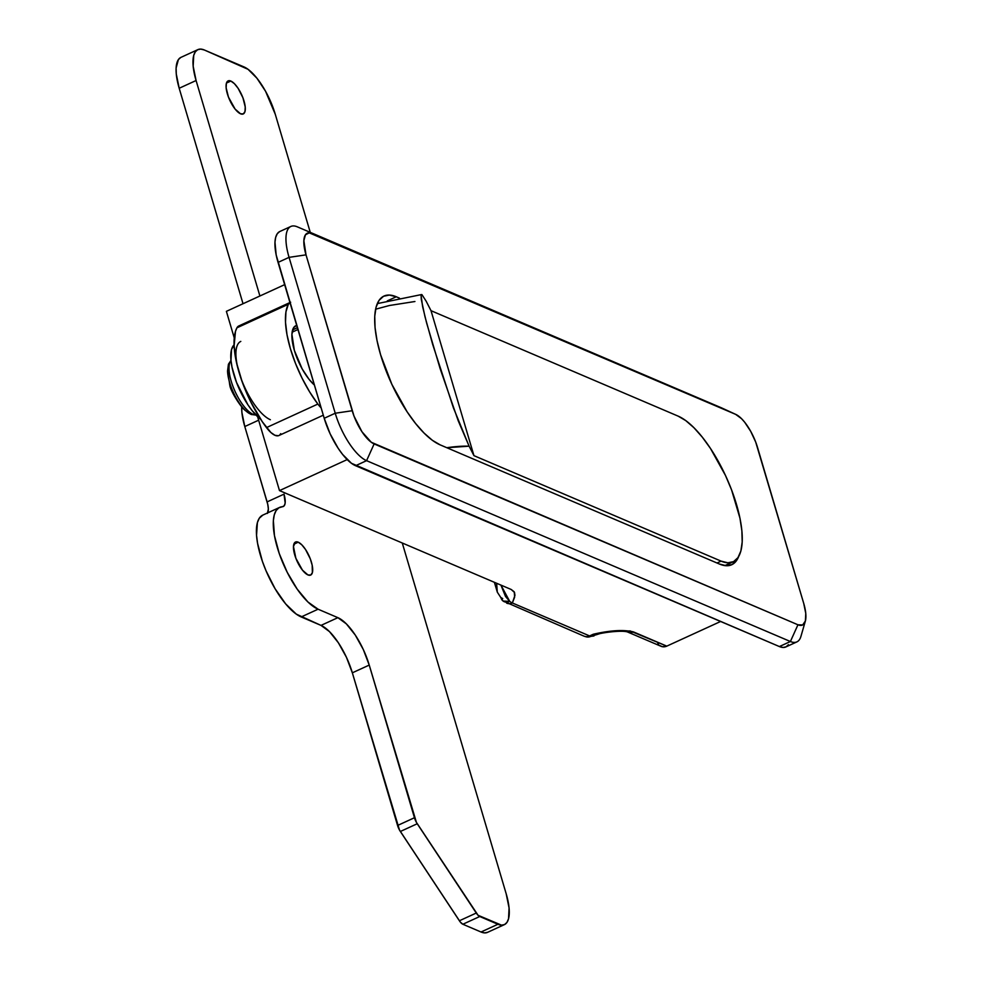 <?xml version="1.0" encoding="UTF-8"?>
<svg xmlns="http://www.w3.org/2000/svg" width="982" height="982" viewBox="0 0 982 982"><rect width="100%" height="100%" fill="white"/><g stroke="black" fill="none" stroke-linecap="round" stroke-linejoin="round"><path stroke-width="1.47" d="M226.388 311.343L234.244 337.894L226.388 311.343L284.645 284.657L226.388 311.343M514.114 591.741L511.205 589.482L279.489 490.607L347.198 459.588L279.489 490.607L257.591 416.675L279.489 490.607L511.205 589.482L514.507 592.453L514.949 595.337L512.358 602.973L589.593 635.931L593.275 634.249L610.485 631.328L630.137 630.947L666.79 646.131L720.604 621.483L666.79 646.131L633.439 631.905A8.654 7.512 113.1 0 1 627.744 632.077L633.439 631.905C623.644 629.536 610.252 630.321 593.275 634.249L589.593 635.931A25.962 9.354 65.4 0 0 590.918 636.361L597.154 634.482A25.962 9.354 -114.6 0 1 593.275 634.249L600.076 633.586M279.612 231.617L277.255 233.753L275.684 237.325L274.972 242.173L276.175 254.964L324.22 418.283L330.148 433.848L338.189 448.32L342.62 454.445L351.482 463.308L779.389 646.561L783.035 647.469L786.091 646.831L788.448 644.695M657.731 643.161L658.578 644.438M659.659 645.469L662.322 646.696L666.79 646.131A8.654 7.512 -66.9 0 1 661.082 646.303L627.744 632.077C624.012 630.37 609.294 631.622 599.941 633.611L593.275 634.249A25.962 9.354 -114.6 0 0 597.302 634.409M797.949 624.785L802.638 624.969L805.387 620.98L805.768 613.406L803.73 603.414L755.71 442.096L750.727 431.38L744.675 422.223L741.533 418.676L735.616 414.343L309.244 232.857L305.451 234.796L303.855 240.688L306.016 254.854L354.036 416.172L361.965 431.761L371.27 442.256L797.949 624.785L374.13 443.925A30.295 10.9 -114.6 0 1 352.194 410.734L306.016 254.854L289.064 257.358L335.23 413.238L324.22 418.283L278.053 262.403L289.064 257.358A43.282 15.577 -114.6 0 1 290.844 226.461A43.282 15.577 -114.6 0 1 297.325 226.842A43.282 15.577 65.4 0 0 289.064 257.358L335.23 413.238L324.22 418.283A43.282 15.577 65.4 0 0 355.57 465.714L366.581 460.668L790.4 641.516L779.389 646.561L355.57 465.714L366.581 460.668A43.282 15.577 -114.6 0 1 335.23 413.238L352.194 410.734L335.23 413.238A43.282 15.577 65.4 0 0 366.581 460.668L374.13 443.925L366.581 460.668L790.4 641.516L779.389 646.561A43.282 15.577 65.4 0 0 785.87 646.942L796.881 641.897A43.282 15.577 -114.6 0 1 790.4 641.516L797.949 624.785L790.4 641.516A43.282 15.577 65.4 0 0 800.944 636.348L805.338 621.164A30.295 10.9 -114.6 0 1 797.949 624.785M396.286 296.773L399.428 298.111L396.286 296.773L387.313 300.885L396.286 296.773L389.375 295.066L383.557 296.269L379.077 300.332L376.106 307.108L374.743 316.327L375.063 327.644L377.039 340.631L380.599 354.76L391.855 384.318L407.125 411.826L415.558 423.463L424.089 433.087L432.387 440.317L440.157 444.871A82.23 29.607 -114.6 0 1 385.374 368.925A82.23 29.607 -114.6 0 1 383.974 296.061A82.23 29.607 -114.6 0 1 396.286 296.773M738.66 556.536L736.61 560.464L732.13 564.54L726.324 565.742L719.401 564.024L440.157 444.871L719.401 564.024A82.23 29.607 -114.6 0 0 731.713 564.736A82.23 29.607 -114.6 0 0 738.648 556.536M721.132 407.69L297.325 226.842L721.132 407.69A43.282 15.577 -114.6 0 1 721.905 408.046A43.282 15.577 65.4 0 0 721.524 407.861A43.282 15.577 65.4 0 0 721.132 407.69L735.616 414.343L721.132 407.69M290.844 226.461L279.833 231.506A43.282 15.577 65.4 0 0 278.053 262.403L289.064 257.358L306.016 254.854A30.295 10.9 -114.6 0 1 311.797 233.483L735.616 414.343A30.295 10.9 -114.6 0 1 735.886 414.453A30.295 10.9 -114.6 0 1 757.552 447.534L803.73 603.414A30.295 10.9 -114.6 0 1 805.338 621.164M502.71 598.541A17.308 6.236 -114.6 0 1 500.955 597.498A17.308 6.236 65.4 0 0 502.71 598.541M602.003 633.194L606.139 632.089M514.286 592.023L514.629 597.166L512.358 602.973A25.962 9.354 -114.6 0 1 509.732 601.401L505.497 596.442L500.943 585.112L509.732 601.401A8.654 6.727 127 0 1 503.14 601.082A8.654 6.727 127 0 1 500.955 597.498M496.548 587.064L496.634 583.271L497.297 592.134L496.548 587.064M497.297 592.134L503.091 601.045L509.732 601.401A25.962 9.354 -114.6 0 0 512.358 602.973A8.654 7.512 113.1 0 1 506.651 603.144A8.654 7.512 -66.9 0 0 512.358 602.973L589.593 635.931A8.654 7.512 113.1 0 1 583.885 636.103M503.091 601.045L583.897 636.103A8.654 7.512 -66.9 0 0 589.593 635.931A25.962 9.354 -114.6 0 0 590.918 636.361A8.654 7.795 102 0 1 586.291 636.876A8.654 7.795 -78 0 0 590.918 636.361L593.865 635.968M421.094 295.41L422.604 306.544L426.593 322.882L440.169 368.753L458.238 420.812L469.101 446.172L446.847 447.718A70.974 24.378 -16.5 0 1 469.101 446.172L453.402 407.812L432.681 344.424L424.997 316.744L421.29 299.363L421.094 295.41L421.941 294.649L426.163 301.204L421.941 294.649L421.094 295.41L421.941 294.649M431.012 310.68L426.163 301.204L431.012 310.68L473.95 455.648L721.107 561.127L717.007 563.005L721.107 561.127L727.883 562.796L733.579 561.618L737.961 557.641L740.87 551.012L742.196 541.978L741.889 530.894L739.962 518.201L731.578 489.908L725.452 475.423L710.502 448.492L702.253 437.1L693.893 427.686L685.767 420.615L678.169 416.147L431.012 310.68L678.169 416.147A80.499 28.981 -114.6 0 1 736.475 504.355A80.499 28.981 -114.6 0 1 733.161 561.814A80.499 28.981 -114.6 0 1 721.107 561.127L473.95 455.648L431.012 310.68M414.92 301.511L389.449 305.5L376.18 309.048M469.101 446.172L473.95 455.648L469.101 446.172M230.831 81.052A18.179 6.543 -114.6 0 1 242.947 97.844A18.179 6.543 -114.6 0 1 243.254 113.949A18.179 6.543 -114.6 0 1 240.529 113.789L243.352 113.9L244.997 111.506L245.23 106.964L242.898 97.709L238.135 88.355L234.391 83.654L230.831 81.052L228.02 80.941L226.376 83.335L226.142 87.877L228.475 97.132L235.091 109.063L240.529 113.789A18.179 6.543 -114.6 0 1 228.425 96.997A18.179 6.543 -114.6 0 1 228.119 80.892A18.179 6.543 -114.6 0 1 230.831 81.052L226.461 83.065L230.831 81.052M298.221 542.187A18.179 6.543 -114.6 0 1 310.337 558.967A18.179 6.543 -114.6 0 1 310.643 575.071A18.179 6.543 -114.6 0 1 307.918 574.912L310.729 575.035L312.386 572.629L312.178 565.227L310.287 558.832L305.525 549.49L301.781 544.789L298.221 542.187L295.41 542.064L293.458 546.508L295.864 558.267L302.481 570.186L307.918 574.912A18.179 6.543 -114.6 0 1 295.815 558.132A18.179 6.543 -114.6 0 1 295.508 542.027A18.179 6.543 -114.6 0 1 298.221 542.187L293.839 544.188L298.221 542.187M487.723 932.262L484.666 932.9L481.02 932.004L462.853 924.246L460.263 922L399.514 830.097L352.342 672.817L346.425 657.265L338.385 642.793L329.461 631.598L321.004 625.399L296.306 614.131L285.688 603.93L275.144 588.819L266.036 570.775L262.403 561.373L257.579 543.377L256.548 535.35L257.394 522.596L259.26 518.275L262.808 515.108M267.362 513.451L268.356 508.958L267.767 504.429L244.788 426.544L241.879 412.268L241.719 406.315M197.861 49.628A43.282 15.577 -114.6 0 1 204.342 49.996L200.696 49.1L197.64 49.738L195.283 51.874L193.712 55.434L193.172 66.248L196.081 80.524L179.19 88.257L196.081 80.524L259.899 295.987L196.081 80.524A43.282 15.577 -114.6 0 1 197.861 49.628L180.97 57.361A43.282 15.577 65.4 0 0 179.19 88.257L243.02 303.72L179.19 88.257L176.281 73.981L176.109 68.028L178.393 59.607L180.749 57.472M282.435 506.724L284.24 505.718L285.161 503.079L283.994 494.155A17.308 6.236 -114.6 0 1 283.282 506.516A17.308 6.236 -114.6 0 1 282.435 506.724L278.888 507.804L276.138 510.542L274.285 514.863L273.364 520.62L274.457 535.632L279.281 553.639L287.21 572.285L297.202 589.139L307.955 602.015L318.082 609.208A56.256 20.254 -114.6 0 1 280.594 557.248A56.256 20.254 -114.6 0 1 279.637 507.399A56.256 20.254 -114.6 0 1 282.435 506.724M204.342 49.996L248.029 69.305L256.891 78.167L265.545 91.252L275.291 114.329L310.263 232.353L275.291 114.329A43.282 15.577 -114.6 0 0 243.941 66.899L204.342 49.996M504.392 924.639A43.282 15.577 -114.6 0 0 506.172 893.743L402.276 543.009L506.172 893.743L509.081 908.019L508.529 918.821L506.97 922.393L504.613 924.528L501.544 925.167L478.05 915.273L416.405 822.351L369.232 665.084L363.303 649.532L355.263 635.047L346.339 623.865L337.882 617.666L318.082 609.208L337.882 617.666A43.282 15.577 -114.6 0 1 369.232 665.084L414.453 817.736L397.563 825.481A8.654 3.118 65.4 0 0 400.361 831.484L417.24 823.751L476.27 913.039L459.38 920.772A8.654 3.118 65.4 0 0 462.853 924.246L479.744 916.513L497.911 924.271L481.02 932.004A43.282 15.577 65.4 0 0 487.502 932.372L504.392 924.639A43.282 15.577 -114.6 0 1 497.911 924.271L481.02 932.004L462.853 924.246L479.744 916.513A8.654 3.118 -114.6 0 1 476.27 913.039L459.38 920.772L400.361 831.484L417.24 823.751A8.654 3.118 -114.6 0 1 414.453 817.736L397.563 825.481L352.342 672.817L369.232 665.084L352.342 672.817A43.282 15.577 65.4 0 0 321.004 625.399L337.882 617.666L321.004 625.399L301.192 616.942L318.082 609.208L301.192 616.942A56.256 20.254 65.4 0 1 263.704 564.981A56.256 20.254 65.4 0 1 262.759 515.133L279.637 507.399M267.718 512.862A17.308 6.236 65.4 0 0 267.116 501.888L283.994 494.155L267.116 501.888L244.788 426.544L258.634 420.198L244.788 426.544A43.282 15.577 65.4 0 1 241.707 406.658M290.169 302.431L238.773 325.975A25.962 9.354 65.4 0 0 236.92 327.828L288.315 304.285L285.934 311.945L285.504 322.305L287.014 334.801L290.414 348.757L295.508 363.45L302.014 378.07L309.612 391.855L317.861 404.056A69.243 24.931 -114.6 0 1 288.315 304.285L236.92 327.828A69.243 24.931 65.4 0 0 266.478 427.6L317.861 404.056L321.139 407.886A25.962 9.354 -114.6 0 1 317.861 404.056L266.478 427.6A25.962 9.354 65.4 0 0 278.876 435.542L323.299 415.19M290.66 302.247L288.315 304.285A25.962 9.354 -114.6 0 1 289.935 302.542M280.729 433.676L279.71 434.989M278.397 435.713L274.985 435.308L270.872 432.51L262.292 421.732L250.631 401.613L241.376 379.604L237.104 365.181L234.109 345.848L235.496 331.29L236.92 327.828L239.264 325.791M296.711 325.423L293.741 327.534L291.912 334.273L294.379 350.451L302.174 368.913L309.097 379.383L314.363 385.005A34.628 12.459 -114.6 0 1 294.747 351.666A34.628 12.459 -114.6 0 1 295.803 325.729A34.628 12.459 -114.6 0 1 296.711 325.423M292.636 329.854L297.386 327.681L292.636 329.854M230.991 360.615A30.295 10.9 65.4 0 0 233.839 388.639A30.295 10.9 65.4 0 0 253.135 414.343A3.118 2.701 113.1 0 1 251.085 414.404A3.118 2.701 -66.9 0 0 253.135 414.343A30.295 10.9 -114.6 0 1 235.238 391.818A30.295 10.9 -114.6 0 1 229.604 363.352M227.677 373.025A28.773 10.36 65.4 0 0 229.616 382.489A28.773 10.36 65.4 0 0 244.015 409.04A28.773 10.36 65.4 0 0 250.459 414.011A28.773 10.36 -114.6 0 1 245.795 410.82A28.773 10.36 -114.6 0 1 229.616 382.489A28.773 10.36 -114.6 0 1 227.554 370.987L228.438 364.199L230.979 360.431M253.135 414.343L254.669 413.643L253.135 414.343A30.295 10.9 65.4 0 0 255.897 414.981M261.151 419.682L252.288 410.82L247.845 404.682L236.515 382.415L232.01 367.219L230.979 360.382L231.519 349.58L234.072 344.854A43.282 15.577 65.4 0 0 235.705 380.243A43.282 15.577 65.4 0 0 260.709 419.351M270.369 419.719A43.282 15.577 -114.6 0 1 241.535 379.752A43.282 15.577 -114.6 0 1 240.799 341.405M231.838 390.726A55.618 52.12 -5.1 0 1 230.475 386.761A56.256 19.321 -16.5 0 1 229.849 385.3A56.256 19.321 -16.5 0 1 229.616 382.489A56.256 19.321 163.5 0 0 229.849 385.3L227.554 370.987M241.658 380.071L237.153 364.862M229.849 385.3C230.095 390.198 240.86 407.874 245.795 410.82L251.073 414.404A3.118 2.701 113.1 0 1 250.459 414.011M297.927 329.522L292.12 332.186M721.524 407.861L735.886 414.453M597.154 634.482L599.941 633.599M494.388 582.314L497.297 592.109M583.897 636.103L586.364 636.888L593.963 635.943M421.585 294.551L377.309 303.61M724.888 565.607L733.161 561.814M256.032 415.116L251.073 414.404"/></g></svg>
